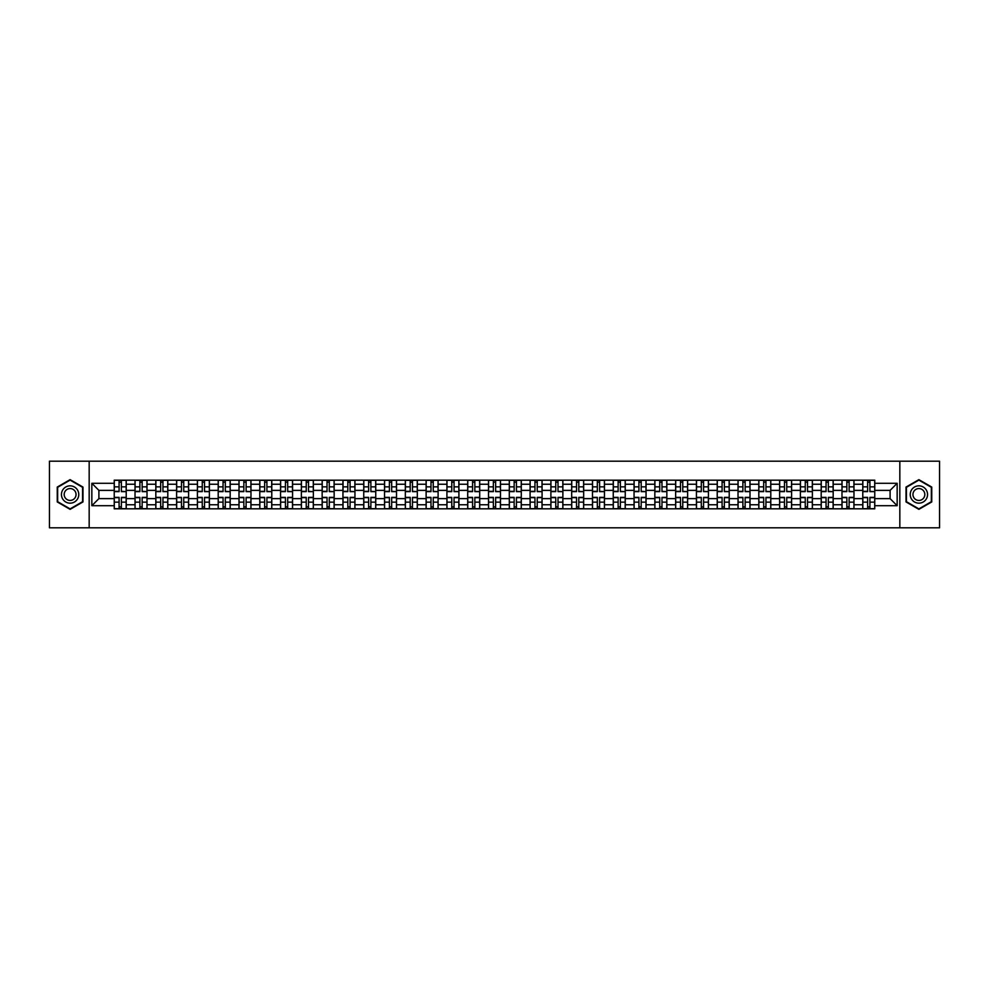 <?xml version="1.0" encoding="UTF-8"?>
<svg xmlns="http://www.w3.org/2000/svg" width="989" height="989" viewBox="0 0 989 989"><rect width="100%" height="100%" fill="white"/><g stroke="black" fill="none" stroke-linecap="round" stroke-linejoin="round"><path stroke-width="1.48" d="M899.829 527.817L939.55 527.817L939.55 461.183L49.45 461.183L49.45 527.817L899.829 527.817L899.829 461.183M135.023 508.828L135.023 484.239L126.221 484.239L126.221 508.828M126.221 484.239L126.221 480.172M135.023 484.239L135.023 480.172M147.015 480.172L147.015 508.828M155.817 508.828L155.817 480.172M167.809 480.172L167.809 508.828M176.611 508.828L176.611 480.172M188.602 480.172L188.602 508.828M197.404 508.828L197.404 480.172M209.396 480.172L209.396 508.828M218.198 508.828L218.198 480.172M230.19 480.172L230.19 508.828M238.992 508.828L238.992 480.172M250.983 480.172L250.983 508.828M259.773 508.828L259.773 480.172M271.777 480.172L271.777 508.828M280.567 508.828L280.567 480.172M292.571 480.172L292.571 508.828M301.361 508.828L301.361 480.172M313.365 480.172L313.365 508.828M322.154 508.828L322.154 480.172M334.158 480.172L334.158 508.828M342.948 508.828L342.948 480.172M354.952 480.172L354.952 508.828M363.742 508.828L363.742 480.172M375.746 480.172L375.746 508.828M384.536 508.828L384.536 480.172M396.527 480.172L396.527 508.828M405.329 508.828L405.329 480.172M417.321 480.172L417.321 508.828M426.123 508.828L426.123 480.172M438.115 480.172L438.115 508.828M446.917 508.828L446.917 480.172M458.908 480.172L458.908 508.828M467.71 508.828L467.71 480.172M479.702 480.172L479.702 508.828M488.504 508.828L488.504 480.172M500.496 480.172L500.496 508.828M509.298 508.828L509.298 480.172M521.29 480.172L521.29 508.828M530.092 508.828L530.092 480.172M542.083 480.172L542.083 508.828M550.885 508.828L550.885 480.172M562.877 480.172L562.877 508.828M571.679 508.828L571.679 480.172M583.671 480.172L583.671 508.828M592.473 508.828L592.473 480.172M604.464 480.172L604.464 508.828M613.254 508.828L613.254 480.172M625.258 480.172L625.258 508.828M634.048 508.828L634.048 480.172M646.052 480.172L646.052 508.828M654.842 508.828L654.842 480.172M666.846 480.172L666.846 508.828M675.635 508.828L675.635 480.172M687.639 480.172L687.639 508.828M696.429 508.828L696.429 480.172M708.433 480.172L708.433 508.828M717.223 508.828L717.223 480.172M729.227 480.172L729.227 508.828M738.017 508.828L738.017 480.172M750.008 480.172L750.008 508.828M758.81 508.828L758.81 480.172M770.802 480.172L770.802 508.828M779.604 508.828L779.604 480.172M791.596 480.172L791.596 508.828M800.398 508.828L800.398 480.172M812.389 480.172L812.389 508.828M821.191 508.828L821.191 480.172M833.183 480.172L833.183 508.828M841.985 508.828L841.985 480.172M853.977 480.172L853.977 508.828M862.779 508.828L862.779 480.172M862.779 498.629L853.977 498.629M841.985 498.629L833.183 498.629M821.191 498.629L812.389 498.629M800.398 498.629L791.596 498.629M779.604 498.629L770.802 498.629M758.81 498.629L750.008 498.629M738.017 498.629L729.227 498.629M717.223 498.629L708.433 498.629M696.429 498.629L687.639 498.629M675.635 498.629L666.846 498.629M654.842 498.629L646.052 498.629M634.048 498.629L625.258 498.629M613.254 498.629L604.464 498.629M592.473 498.629L583.671 498.629M571.679 498.629L562.877 498.629M550.885 498.629L542.083 498.629M530.092 498.629L521.29 498.629M509.298 498.629L500.496 498.629M488.504 498.629L479.702 498.629M467.71 498.629L458.908 498.629M446.917 498.629L438.115 498.629M426.123 498.629L417.321 498.629M405.329 498.629L396.527 498.629M384.536 498.629L375.746 498.629M363.742 498.629L354.952 498.629M342.948 498.629L334.158 498.629M322.154 498.629L313.365 498.629M301.361 498.629L292.571 498.629M280.567 498.629L271.777 498.629M259.773 498.629L250.983 498.629M238.992 498.629L230.19 498.629M218.198 498.629L209.396 498.629M197.404 498.629L188.602 498.629M176.611 498.629L167.809 498.629M155.817 498.629L147.015 498.629M135.023 498.629L126.221 498.629M862.779 490.371L853.977 490.371M841.985 490.371L833.183 490.371M821.191 490.371L812.389 490.371M800.398 490.371L791.596 490.371M779.604 490.371L770.802 490.371M758.81 490.371L750.008 490.371M738.017 490.371L729.227 490.371M717.223 490.371L708.433 490.371M696.429 490.371L687.639 490.371M675.635 490.371L666.846 490.371M654.842 490.371L646.052 490.371M634.048 490.371L625.258 490.371M613.254 490.371L604.464 490.371M592.473 490.371L583.671 490.371M571.679 490.371L562.877 490.371M550.885 490.371L542.083 490.371M530.092 490.371L521.29 490.371M509.298 490.371L500.496 490.371M488.504 490.371L479.702 490.371M467.71 490.371L458.908 490.371M446.917 490.371L438.115 490.371M426.123 490.371L417.321 490.371M405.329 490.371L396.527 490.371M384.536 490.371L375.746 490.371M363.742 490.371L354.952 490.371M342.948 490.371L334.158 490.371M322.154 490.371L313.365 490.371M301.361 490.371L292.571 490.371M280.567 490.371L271.777 490.371M259.773 490.371L250.983 490.371M238.992 490.371L230.19 490.371M218.198 490.371L209.396 490.371M197.404 490.371L188.602 490.371M176.611 490.371L167.809 490.371M155.817 490.371L147.015 490.371M135.023 490.371L126.221 490.371M98.9 498.629L114.23 498.629L114.23 490.371L98.9 490.371L98.9 498.629L91.841 505.7L91.841 483.3L114.23 483.3L114.23 490.371M874.771 490.371L874.771 498.629L890.1 498.629L890.1 490.371L874.771 490.371L874.771 480.172L114.23 480.172L114.23 483.3M874.771 483.3L897.159 483.3L897.159 505.7L874.771 505.7L874.771 498.629M114.23 498.629L114.23 508.828L874.771 508.828L874.771 505.7M114.23 505.7L91.841 505.7M89.171 527.817L89.171 461.183M82.977 487.07L70.108 479.653L57.251 487.07L57.251 501.93L70.108 509.347L82.977 501.93L82.977 487.07M931.749 487.07L918.892 479.653L906.023 487.07L906.023 501.93L918.892 509.347L931.749 501.93L931.749 487.07M121.363 506.825L119.088 506.825M119.088 482.175L121.363 482.175M142.156 506.825L139.882 506.825M139.882 482.175L142.156 482.175M162.95 506.825L160.675 506.825M160.675 482.175L162.95 482.175M183.744 506.825L181.469 506.825M181.469 482.175L183.744 482.175M204.525 506.825L202.263 506.825M202.263 482.175L204.525 482.175M225.319 506.825L223.057 506.825M223.057 482.175L225.319 482.175M246.113 506.825L243.85 506.825M243.85 482.175L246.113 482.175M266.906 506.825L264.644 506.825M264.644 482.175L266.906 482.175M287.7 506.825L285.438 506.825M285.438 482.175L287.7 482.175M308.494 506.825L306.231 506.825M306.231 482.175L308.494 482.175M329.288 506.825L327.025 506.825M327.025 482.175L329.288 482.175M350.081 506.825L347.819 506.825M347.819 482.175L350.081 482.175M370.875 506.825L368.613 506.825M368.613 482.175L370.875 482.175M391.669 506.825L389.406 506.825M389.406 482.175L391.669 482.175M412.462 506.825L410.2 506.825M410.2 482.175L412.462 482.175M433.256 506.825L430.994 506.825M430.994 482.175L433.256 482.175M454.05 506.825L451.775 506.825M451.775 482.175L454.05 482.175M474.844 506.825L472.569 506.825M472.569 482.175L474.844 482.175M495.637 506.825L493.363 506.825M493.363 482.175L495.637 482.175M516.431 506.825L514.156 506.825M514.156 482.175L516.431 482.175M537.225 506.825L534.95 506.825M534.95 482.175L537.225 482.175M558.006 506.825L555.744 506.825M555.744 482.175L558.006 482.175M578.8 506.825L576.538 506.825M576.538 482.175L578.8 482.175M599.594 506.825L597.331 506.825M597.331 482.175L599.594 482.175M620.387 506.825L618.125 506.825M618.125 482.175L620.387 482.175M641.181 506.825L638.919 506.825M638.919 482.175L641.181 482.175M661.975 506.825L659.712 506.825M659.712 482.175L661.975 482.175M682.769 506.825L680.506 506.825M680.506 482.175L682.769 482.175M703.562 506.825L701.3 506.825M701.3 482.175L703.562 482.175M724.356 506.825L722.094 506.825M722.094 482.175L724.356 482.175M745.15 506.825L742.887 506.825M742.887 482.175L745.15 482.175M765.943 506.825L763.681 506.825M763.681 482.175L765.943 482.175M786.737 506.825L784.475 506.825M784.475 482.175L786.737 482.175M807.531 506.825L805.256 506.825M805.256 482.175L807.531 482.175M828.325 506.825L826.05 506.825M826.05 482.175L828.325 482.175M849.118 506.825L846.844 506.825M846.844 482.175L849.118 482.175M869.912 506.825L867.637 506.825M867.637 482.175L869.912 482.175M91.841 483.3L98.9 490.371M890.1 498.629L897.159 505.7M890.1 490.371L897.159 483.3M121.363 491.348L126.159 491.632L121.363 491.632L121.363 480.308L126.159 480.308L123.489 480.308M126.159 491.348L126.159 480.308M119.088 482.039L121.363 482.039M116.962 480.308L114.291 480.308L114.291 491.632L119.088 491.632L119.088 480.308L117.159 480.308M114.291 480.308L123.291 480.308M119.088 497.368L119.088 508.692L114.291 508.692L114.291 497.368L119.088 497.368M121.363 506.961L119.088 506.961M117.159 508.692L126.159 508.692L126.159 497.368L121.363 497.368L121.363 508.692L123.291 508.692M142.156 491.348L146.953 491.632L142.156 491.632L142.156 480.308L146.953 480.308L144.283 480.308M146.953 491.348L146.953 480.308M139.882 482.039L142.156 482.039M137.755 480.308L135.085 480.308L135.085 491.632L139.882 491.632L139.882 480.308L137.953 480.308M135.085 480.308L144.085 480.308M162.95 491.348L167.747 491.632L162.95 491.632L162.95 480.308L167.747 480.308L165.076 480.308M167.747 491.348L167.747 480.308M160.675 482.039L162.95 482.039M158.549 480.308L155.879 480.308L155.879 491.632L160.675 491.632L160.675 480.308L158.747 480.308M155.879 480.308L164.879 480.308M62.604 498.827A8.666 8.666 0 0 0 74.447 502.004A8.666 8.666 0 0 0 77.612 490.173A8.666 8.666 0 0 0 65.781 486.996A8.666 8.666 0 0 0 62.604 498.827M64.977 497.467A5.934 5.934 0 0 0 73.075 499.643A5.934 5.934 0 0 0 75.251 491.533A5.934 5.934 0 0 0 67.141 489.357A5.934 5.934 0 0 0 64.977 497.467M70.108 480.11L82.569 487.305L82.569 501.695L70.108 508.89L57.646 501.695L57.646 487.305L70.108 480.11M911.388 498.827A8.666 8.666 0 0 0 923.219 502.004A8.666 8.666 0 0 0 926.396 490.173A8.666 8.666 0 0 0 914.553 486.996A8.666 8.666 0 0 0 911.388 498.827M913.749 497.467A5.934 5.934 0 0 0 921.859 499.643A5.934 5.934 0 0 0 924.023 491.533A5.934 5.934 0 0 0 915.925 489.357A5.934 5.934 0 0 0 913.749 497.467M918.892 480.11L931.354 487.305L931.354 501.695L918.892 508.89L906.431 501.695L906.431 487.305L918.892 480.11M139.882 497.368L139.882 508.692L135.085 508.692L135.085 497.368L139.882 497.368M142.156 506.961L139.882 506.961M137.953 508.692L146.953 508.692L146.953 497.368L142.156 497.368L142.156 508.692L144.085 508.692M160.675 497.368L160.675 508.692L155.879 508.692L155.879 497.368L160.675 497.368M162.95 506.961L160.675 506.961M158.747 508.692L167.747 508.692L167.747 497.368L162.95 497.368L162.95 508.692L164.879 508.692M183.744 491.348L188.54 491.632L183.744 491.632L183.744 480.308L188.54 480.308L185.87 480.308M188.54 491.348L188.54 480.308M181.469 482.039L183.744 482.039M179.343 480.308L176.672 480.308L176.672 491.632L181.469 491.632L181.469 480.308L179.541 480.308M176.672 480.308L185.672 480.308M204.525 491.348L209.334 491.632L204.525 491.632L204.525 480.308L209.334 480.308L206.664 480.308M209.334 491.348L209.334 480.308M202.263 482.039L204.525 482.039M200.137 480.308L197.466 480.308L197.466 491.632L202.263 491.632L202.263 480.308L200.334 480.308M197.466 480.308L206.466 480.308M225.319 491.348L230.128 491.632L225.319 491.632L225.319 480.308L230.128 480.308L227.458 480.308M230.128 491.348L230.128 480.308M223.057 482.039L225.319 482.039M220.93 480.308L218.26 480.308L218.26 491.632L223.057 491.632L223.057 480.308L221.128 480.308M218.26 480.308L227.26 480.308M181.469 497.368L181.469 508.692L176.672 508.692L176.672 497.368L181.469 497.368M183.744 506.961L181.469 506.961M179.541 508.692L188.54 508.692L188.54 497.368L183.744 497.368L183.744 508.692L185.672 508.692M202.263 497.368L202.263 508.692L197.466 508.692L197.466 497.368L202.263 497.368M204.525 506.961L202.263 506.961M200.334 508.692L209.334 508.692L209.334 497.368L204.525 497.368L204.525 508.692L206.466 508.692M223.057 497.368L223.057 508.692L218.26 508.692L218.26 497.368L223.057 497.368M225.319 506.961L223.057 506.961M221.128 508.692L230.128 508.692L230.128 497.368L225.319 497.368L225.319 508.692L227.26 508.692M246.113 491.348L250.909 491.632L246.113 491.632L246.113 480.308L250.909 480.308L248.251 480.308M250.909 491.348L250.909 480.308M243.85 482.039L246.113 482.039M241.724 480.308L239.054 480.308L239.054 491.632L243.85 491.632L243.85 480.308L241.922 480.308M239.054 480.308L248.054 480.308M243.85 497.368L243.85 508.692L239.054 508.692L239.054 497.368L243.85 497.368M246.113 506.961L243.85 506.961M241.922 508.692L250.909 508.692L250.909 497.368L246.113 497.368L246.113 508.692L248.054 508.692M266.906 491.348L271.703 491.632L266.906 491.632L266.906 480.308L271.703 480.308L269.045 480.308M271.703 491.348L271.703 480.308M264.644 482.039L266.906 482.039M262.518 480.308L259.847 480.308L259.847 491.632L264.644 491.632L264.644 480.308L262.715 480.308M259.847 480.308L268.847 480.308M264.644 497.368L264.644 508.692L259.847 508.692L259.847 497.368L264.644 497.368M266.906 506.961L264.644 506.961M262.715 508.692L271.703 508.692L271.703 497.368L266.906 497.368L266.906 508.692L268.847 508.692M287.7 491.348L292.497 491.632L287.7 491.632L287.7 480.308L292.497 480.308L289.839 480.308M292.497 491.348L292.497 480.308M285.438 482.039L287.7 482.039M283.299 480.308L280.641 480.308L280.641 491.632L285.438 491.632L285.438 480.308L283.509 480.308M280.641 480.308L289.641 480.308M285.438 497.368L285.438 508.692L280.641 508.692L280.641 497.368L285.438 497.368M287.7 506.961L285.438 506.961M283.509 508.692L292.497 508.692L292.497 497.368L287.7 497.368L287.7 508.692L289.641 508.692M308.494 491.348L313.29 491.632L308.494 491.632L308.494 480.308L313.29 480.308L310.633 480.308M313.29 491.348L313.29 480.308M306.231 482.039L308.494 482.039M304.093 480.308L301.435 480.308L301.435 491.632L306.231 491.632L306.231 480.308L304.303 480.308M301.435 480.308L310.435 480.308M306.231 497.368L306.231 508.692L301.435 508.692L301.435 497.368L306.231 497.368M308.494 506.961L306.231 506.961M304.303 508.692L313.29 508.692L313.29 497.368L308.494 497.368L308.494 508.692L310.435 508.692M329.288 491.348L334.084 491.632L329.288 491.632L329.288 480.308L334.084 480.308L331.426 480.308M334.084 491.348L334.084 480.308M327.025 482.039L329.288 482.039M324.887 480.308L322.229 480.308L322.229 491.632L327.025 491.632L327.025 480.308L325.084 480.308M322.229 480.308L331.216 480.308M327.025 497.368L327.025 508.692L322.229 508.692L322.229 497.368L327.025 497.368M329.288 506.961L327.025 506.961M325.084 508.692L334.084 508.692L334.084 497.368L329.288 497.368L329.288 508.692L331.216 508.692M350.081 491.348L354.878 491.632L350.081 491.632L350.081 480.308L354.878 480.308L352.22 480.308M354.878 491.348L354.878 480.308M347.819 482.039L350.081 482.039M345.68 480.308L343.022 480.308L343.022 491.632L347.819 491.632L347.819 480.308L345.878 480.308M343.022 480.308L352.01 480.308M347.819 497.368L347.819 508.692L343.022 508.692L343.022 497.368L347.819 497.368M350.081 506.961L347.819 506.961M345.878 508.692L354.878 508.692L354.878 497.368L350.081 497.368L350.081 508.692L352.01 508.692M370.875 491.348L375.672 491.632L370.875 491.632L370.875 480.308L375.672 480.308L373.014 480.308M375.672 491.348L375.672 480.308M368.613 482.039L370.875 482.039M366.474 480.308L363.816 480.308L363.816 491.632L368.613 491.632L368.613 480.308L366.672 480.308M363.816 480.308L372.804 480.308M368.613 497.368L368.613 508.692L363.816 508.692L363.816 497.368L368.613 497.368M370.875 506.961L368.613 506.961M366.672 508.692L375.672 508.692L375.672 497.368L370.875 497.368L370.875 508.692L372.804 508.692M391.669 491.348L396.465 491.632L391.669 491.632L391.669 480.308L396.465 480.308L393.795 480.308M396.465 491.348L396.465 480.308M389.406 482.039L391.669 482.039M387.268 480.308L384.61 480.308L384.61 491.632L389.406 491.632L389.406 480.308L387.465 480.308M384.61 480.308L393.597 480.308M389.406 497.368L389.406 508.692L384.61 508.692L384.61 497.368L389.406 497.368M391.669 506.961L389.406 506.961M387.465 508.692L396.465 508.692L396.465 497.368L391.669 497.368L391.669 508.692L393.597 508.692M412.462 491.348L417.259 491.632L412.462 491.632L412.462 480.308L417.259 480.308L414.589 480.308M417.259 491.348L417.259 480.308M410.2 482.039L412.462 482.039M408.061 480.308L405.391 480.308L405.391 491.632L410.2 491.632L410.2 480.308L408.259 480.308M405.391 480.308L414.391 480.308M410.2 497.368L410.2 508.692L405.391 508.692L405.391 497.368L410.2 497.368M412.462 506.961L410.2 506.961M408.259 508.692L417.259 508.692L417.259 497.368L412.462 497.368L412.462 508.692L414.391 508.692M433.256 491.348L438.053 491.632L433.256 491.632L433.256 480.308L438.053 480.308L435.383 480.308M438.053 491.348L438.053 480.308M430.994 482.039L433.256 482.039M428.855 480.308L426.185 480.308L426.185 491.632L430.994 491.632L430.994 480.308L429.053 480.308M426.185 480.308L435.185 480.308M430.994 497.368L430.994 508.692L426.185 508.692L426.185 497.368L430.994 497.368M433.256 506.961L430.994 506.961M429.053 508.692L438.053 508.692L438.053 497.368L433.256 497.368L433.256 508.692L435.185 508.692M454.05 491.348L458.847 491.632L454.05 491.632L454.05 480.308L458.847 480.308L456.176 480.308M458.847 491.348L458.847 480.308M451.775 482.039L454.05 482.039M449.649 480.308L446.979 480.308L446.979 491.632L451.775 491.632L451.775 480.308L449.847 480.308M446.979 480.308L455.978 480.308M451.775 497.368L451.775 508.692L446.979 508.692L446.979 497.368L451.775 497.368M454.05 506.961L451.775 506.961M449.847 508.692L458.847 508.692L458.847 497.368L454.05 497.368L454.05 508.692L455.978 508.692M474.844 491.348L479.64 491.632L474.844 491.632L474.844 480.308L479.64 480.308L476.97 480.308M479.64 491.348L479.64 480.308M472.569 482.039L474.844 482.039M470.443 480.308L467.772 480.308L467.772 491.632L472.569 491.632L472.569 480.308L470.64 480.308M467.772 480.308L476.772 480.308M472.569 497.368L472.569 508.692L467.772 508.692L467.772 497.368L472.569 497.368M474.844 506.961L472.569 506.961M470.64 508.692L479.64 508.692L479.64 497.368L474.844 497.368L474.844 508.692L476.772 508.692M495.637 491.348L500.434 491.632L495.637 491.632L495.637 480.308L500.434 480.308L497.764 480.308M500.434 491.348L500.434 480.308M493.363 482.039L495.637 482.039M491.236 480.308L488.566 480.308L488.566 491.632L493.363 491.632L493.363 480.308L491.434 480.308M488.566 480.308L497.566 480.308M493.363 497.368L493.363 508.692L488.566 508.692L488.566 497.368L493.363 497.368M495.637 506.961L493.363 506.961M491.434 508.692L500.434 508.692L500.434 497.368L495.637 497.368L495.637 508.692L497.566 508.692M516.431 491.348L521.228 491.632L516.431 491.632L516.431 480.308L521.228 480.308L518.557 480.308M521.228 491.348L521.228 480.308M514.156 482.039L516.431 482.039M512.03 480.308L509.36 480.308L509.36 491.632L514.156 491.632L514.156 480.308L512.228 480.308M509.36 480.308L518.36 480.308M514.156 497.368L514.156 508.692L509.36 508.692L509.36 497.368L514.156 497.368M516.431 506.961L514.156 506.961M512.228 508.692L521.228 508.692L521.228 497.368L516.431 497.368L516.431 508.692L518.36 508.692M537.225 491.348L542.021 491.632L537.225 491.632L537.225 480.308L542.021 480.308L539.351 480.308M542.021 491.348L542.021 480.308M534.95 482.039L537.225 482.039M532.824 480.308L530.153 480.308L530.153 491.632L534.95 491.632L534.95 480.308L533.022 480.308M530.153 480.308L539.153 480.308M534.95 497.368L534.95 508.692L530.153 508.692L530.153 497.368L534.95 497.368M537.225 506.961L534.95 506.961M533.022 508.692L542.021 508.692L542.021 497.368L537.225 497.368L537.225 508.692L539.153 508.692M558.006 491.348L562.815 491.632L558.006 491.632L558.006 480.308L562.815 480.308L560.145 480.308M562.815 491.348L562.815 480.308M555.744 482.039L558.006 482.039M553.617 480.308L550.947 480.308L550.947 491.632L555.744 491.632L555.744 480.308L553.815 480.308M550.947 480.308L559.947 480.308M555.744 497.368L555.744 508.692L550.947 508.692L550.947 497.368L555.744 497.368M558.006 506.961L555.744 506.961M553.815 508.692L562.815 508.692L562.815 497.368L558.006 497.368L558.006 508.692L559.947 508.692M578.8 491.348L583.609 491.632L578.8 491.632L578.8 480.308L583.609 480.308L580.939 480.308M583.609 491.348L583.609 480.308M576.538 482.039L578.8 482.039M574.411 480.308L571.741 480.308L571.741 491.632L576.538 491.632L576.538 480.308L574.609 480.308M571.741 480.308L580.741 480.308M576.538 497.368L576.538 508.692L571.741 508.692L571.741 497.368L576.538 497.368M578.8 506.961L576.538 506.961M574.609 508.692L583.609 508.692L583.609 497.368L578.8 497.368L578.8 508.692L580.741 508.692M599.594 491.348L604.39 491.632L599.594 491.632L599.594 480.308L604.39 480.308L601.732 480.308M604.39 491.348L604.39 480.308M597.331 482.039L599.594 482.039M595.205 480.308L592.535 480.308L592.535 491.632L597.331 491.632L597.331 480.308L595.403 480.308M592.535 480.308L601.535 480.308M597.331 497.368L597.331 508.692L592.535 508.692L592.535 497.368L597.331 497.368M599.594 506.961L597.331 506.961M595.403 508.692L604.39 508.692L604.39 497.368L599.594 497.368L599.594 508.692L601.535 508.692M620.387 491.348L625.184 491.632L620.387 491.632L620.387 480.308L625.184 480.308L622.526 480.308M625.184 491.348L625.184 480.308M618.125 482.039L620.387 482.039M615.986 480.308L613.328 480.308L613.328 491.632L618.125 491.632L618.125 480.308L616.196 480.308M613.328 480.308L622.328 480.308M618.125 497.368L618.125 508.692L613.328 508.692L613.328 497.368L618.125 497.368M620.387 506.961L618.125 506.961M616.196 508.692L625.184 508.692L625.184 497.368L620.387 497.368L620.387 508.692L622.328 508.692M641.181 491.348L645.978 491.632L641.181 491.632L641.181 480.308L645.978 480.308L643.32 480.308M645.978 491.348L645.978 480.308M638.919 482.039L641.181 482.039M636.78 480.308L634.122 480.308L634.122 491.632L638.919 491.632L638.919 480.308L636.99 480.308M634.122 480.308L643.122 480.308M638.919 497.368L638.919 508.692L634.122 508.692L634.122 497.368L638.919 497.368M641.181 506.961L638.919 506.961M636.99 508.692L645.978 508.692L645.978 497.368L641.181 497.368L641.181 508.692L643.122 508.692M661.975 491.348L666.771 491.632L661.975 491.632L661.975 480.308L666.771 480.308L664.114 480.308M666.771 491.348L666.771 480.308M659.712 482.039L661.975 482.039M657.574 480.308L654.916 480.308L654.916 491.632L659.712 491.632L659.712 480.308L657.784 480.308M654.916 480.308L663.916 480.308M659.712 497.368L659.712 508.692L654.916 508.692L654.916 497.368L659.712 497.368M661.975 506.961L659.712 506.961M657.784 508.692L666.771 508.692L666.771 497.368L661.975 497.368L661.975 508.692L663.916 508.692M682.769 491.348L687.565 491.632L682.769 491.632L682.769 480.308L687.565 480.308L684.907 480.308M687.565 491.348L687.565 480.308M680.506 482.039L682.769 482.039M678.367 480.308L675.71 480.308L675.71 491.632L680.506 491.632L680.506 480.308L678.565 480.308M675.71 480.308L684.697 480.308M680.506 497.368L680.506 508.692L675.71 508.692L675.71 497.368L680.506 497.368M682.769 506.961L680.506 506.961M678.565 508.692L687.565 508.692L687.565 497.368L682.769 497.368L682.769 508.692L684.697 508.692M703.562 491.348L708.359 491.632L703.562 491.632L703.562 480.308L708.359 480.308L705.701 480.308M708.359 491.348L708.359 480.308M701.3 482.039L703.562 482.039M699.161 480.308L696.503 480.308L696.503 491.632L701.3 491.632L701.3 480.308L699.359 480.308M696.503 480.308L705.491 480.308M701.3 497.368L701.3 508.692L696.503 508.692L696.503 497.368L701.3 497.368M703.562 506.961L701.3 506.961M699.359 508.692L708.359 508.692L708.359 497.368L703.562 497.368L703.562 508.692L705.491 508.692M724.356 491.348L729.153 491.632L724.356 491.632L724.356 480.308L729.153 480.308L726.482 480.308M729.153 491.348L729.153 480.308M722.094 482.039L724.356 482.039M719.955 480.308L717.297 480.308L717.297 491.632L722.094 491.632L722.094 480.308L720.153 480.308M717.297 480.308L726.285 480.308M722.094 497.368L722.094 508.692L717.297 508.692L717.297 497.368L722.094 497.368M724.356 506.961L722.094 506.961M720.153 508.692L729.153 508.692L729.153 497.368L724.356 497.368L724.356 508.692L726.285 508.692M745.15 491.348L749.946 491.632L745.15 491.632L745.15 480.308L749.946 480.308L747.276 480.308M749.946 491.348L749.946 480.308M742.887 482.039L745.15 482.039M740.749 480.308L738.091 480.308L738.091 491.632L742.887 491.632L742.887 480.308L740.946 480.308M738.091 480.308L747.078 480.308M742.887 497.368L742.887 508.692L738.091 508.692L738.091 497.368L742.887 497.368M745.15 506.961L742.887 506.961M740.946 508.692L749.946 508.692L749.946 497.368L745.15 497.368L745.15 508.692L747.078 508.692M765.943 491.348L770.74 491.632L765.943 491.632L765.943 480.308L770.74 480.308L768.07 480.308M770.74 491.348L770.74 480.308M763.681 482.039L765.943 482.039M761.542 480.308L758.872 480.308L758.872 491.632L763.681 491.632L763.681 480.308L761.74 480.308M758.872 480.308L767.872 480.308M763.681 497.368L763.681 508.692L758.872 508.692L758.872 497.368L763.681 497.368M765.943 506.961L763.681 506.961M761.74 508.692L770.74 508.692L770.74 497.368L765.943 497.368L765.943 508.692L767.872 508.692M786.737 491.348L791.534 491.632L786.737 491.632L786.737 480.308L791.534 480.308L788.863 480.308M791.534 491.348L791.534 480.308M784.475 482.039L786.737 482.039M782.336 480.308L779.666 480.308L779.666 491.632L784.475 491.632L784.475 480.308L782.534 480.308M779.666 480.308L788.666 480.308M784.475 497.368L784.475 508.692L779.666 508.692L779.666 497.368L784.475 497.368M786.737 506.961L784.475 506.961M782.534 508.692L791.534 508.692L791.534 497.368L786.737 497.368L786.737 508.692L788.666 508.692M807.531 491.348L812.328 491.632L807.531 491.632L807.531 480.308L812.328 480.308L809.657 480.308M812.328 491.348L812.328 480.308M805.256 482.039L807.531 482.039M803.13 480.308L800.46 480.308L800.46 491.632L805.256 491.632L805.256 480.308L803.328 480.308M800.46 480.308L809.459 480.308M805.256 497.368L805.256 508.692L800.46 508.692L800.46 497.368L805.256 497.368M807.531 506.961L805.256 506.961M803.328 508.692L812.328 508.692L812.328 497.368L807.531 497.368L807.531 508.692L809.459 508.692M828.325 491.348L833.121 491.632L828.325 491.632L828.325 480.308L833.121 480.308L830.451 480.308M833.121 491.348L833.121 480.308M826.05 482.039L828.325 482.039M823.924 480.308L821.253 480.308L821.253 491.632L826.05 491.632L826.05 480.308L824.121 480.308M821.253 480.308L830.253 480.308M826.05 497.368L826.05 508.692L821.253 508.692L821.253 497.368L826.05 497.368M828.325 506.961L826.05 506.961M824.121 508.692L833.121 508.692L833.121 497.368L828.325 497.368L828.325 508.692L830.253 508.692M849.118 491.348L853.915 491.632L849.118 491.632L849.118 480.308L853.915 480.308L851.245 480.308M853.915 491.348L853.915 480.308M846.844 482.039L849.118 482.039M844.717 480.308L842.047 480.308L842.047 491.632L846.844 491.632L846.844 480.308L844.915 480.308M842.047 480.308L851.047 480.308M846.844 497.368L846.844 508.692L842.047 508.692L842.047 497.368L846.844 497.368M849.118 506.961L846.844 506.961M844.915 508.692L853.915 508.692L853.915 497.368L849.118 497.368L849.118 508.692L851.047 508.692M869.912 491.348L874.709 491.632L869.912 491.632L869.912 480.308L874.709 480.308L872.038 480.308M874.709 491.348L874.709 480.308M867.637 482.039L869.912 482.039M865.511 480.308L862.841 480.308L862.841 491.632L867.637 491.632L867.637 480.308L865.709 480.308M862.841 480.308L871.841 480.308M867.637 497.368L867.637 508.692L862.841 508.692L862.841 497.368L867.637 497.368M869.912 506.961L867.637 506.961M865.709 508.692L874.709 508.692L874.709 497.368L869.912 497.368L869.912 508.692L871.841 508.692M841.985 484.239L833.183 484.239M821.191 484.239L812.389 484.239M800.398 484.239L791.596 484.239M779.604 484.239L770.802 484.239M758.81 484.239L750.008 484.239M738.017 484.239L729.227 484.239M717.223 484.239L708.433 484.239M696.429 484.239L687.639 484.239M675.635 484.239L666.846 484.239M654.842 484.239L646.052 484.239M634.048 484.239L625.258 484.239M613.254 484.239L604.464 484.239M592.473 484.239L583.671 484.239M571.679 484.239L562.877 484.239M550.885 484.239L542.083 484.239M530.092 484.239L521.29 484.239M509.298 484.239L500.496 484.239M488.504 484.239L479.702 484.239M467.71 484.239L458.908 484.239M446.917 484.239L438.115 484.239M426.123 484.239L417.321 484.239M405.329 484.239L396.527 484.239M384.536 484.239L375.746 484.239M363.742 484.239L354.952 484.239M342.948 484.239L334.158 484.239M322.154 484.239L313.365 484.239M301.361 484.239L292.571 484.239M280.567 484.239L271.777 484.239M259.773 484.239L250.983 484.239M238.992 484.239L230.19 484.239M218.198 484.239L209.396 484.239M197.404 484.239L188.602 484.239M176.611 484.239L167.809 484.239M155.817 484.239L147.015 484.239M862.779 484.239L853.977 484.239M841.985 504.761L833.183 504.761M821.191 504.761L812.389 504.761M800.398 504.761L791.596 504.761M779.604 504.761L770.802 504.761M758.81 504.761L750.008 504.761M738.017 504.761L729.227 504.761M717.223 504.761L708.433 504.761M696.429 504.761L687.639 504.761M675.635 504.761L666.846 504.761M654.842 504.761L646.052 504.761M634.048 504.761L625.258 504.761M613.254 504.761L604.464 504.761M592.473 504.761L583.671 504.761M571.679 504.761L562.877 504.761M550.885 504.761L542.083 504.761M530.092 504.761L521.29 504.761M509.298 504.761L500.496 504.761M488.504 504.761L479.702 504.761M467.71 504.761L458.908 504.761M446.917 504.761L438.115 504.761M426.123 504.761L417.321 504.761M405.329 504.761L396.527 504.761M384.536 504.761L375.746 504.761M363.742 504.761L354.952 504.761M342.948 504.761L334.158 504.761M322.154 504.761L313.365 504.761M301.361 504.761L292.571 504.761M280.567 504.761L271.777 504.761M259.773 504.761L250.983 504.761M238.992 504.761L230.19 504.761M218.198 504.761L209.396 504.761M197.404 504.761L188.602 504.761M176.611 504.761L167.809 504.761M155.817 504.761L147.015 504.761M135.023 504.761L126.221 504.761M862.779 504.761L853.977 504.761M121.363 486.848L126.159 486.848M114.291 491.348L119.088 491.348M114.291 486.848L119.088 486.848M119.088 497.652L114.291 497.652M119.088 502.152L114.291 502.152M126.159 497.652L121.363 497.652M126.159 502.152L121.363 502.152M142.156 486.848L146.953 486.848M135.085 491.348L139.882 491.348M135.085 486.848L139.882 486.848M162.95 486.848L167.747 486.848M155.879 491.348L160.675 491.348M155.879 486.848L160.675 486.848M139.882 497.652L135.085 497.652M139.882 502.152L135.085 502.152M146.953 497.652L142.156 497.652M146.953 502.152L142.156 502.152M160.675 497.652L155.879 497.652M160.675 502.152L155.879 502.152M167.747 497.652L162.95 497.652M167.747 502.152L162.95 502.152M183.744 486.848L188.54 486.848M176.672 491.348L181.469 491.348M176.672 486.848L181.469 486.848M204.525 486.848L209.334 486.848M197.466 491.348L202.263 491.348M197.466 486.848L202.263 486.848M225.319 486.848L230.128 486.848M218.26 491.348L223.057 491.348M218.26 486.848L223.057 486.848M181.469 497.652L176.672 497.652M181.469 502.152L176.672 502.152M188.54 497.652L183.744 497.652M188.54 502.152L183.744 502.152M202.263 497.652L197.466 497.652M202.263 502.152L197.466 502.152M209.334 497.652L204.525 497.652M209.334 502.152L204.525 502.152M223.057 497.652L218.26 497.652M223.057 502.152L218.26 502.152M230.128 497.652L225.319 497.652M230.128 502.152L225.319 502.152M246.113 486.848L250.909 486.848M239.054 491.348L243.85 491.348M239.054 486.848L243.85 486.848M243.85 497.652L239.054 497.652M243.85 502.152L239.054 502.152M250.909 497.652L246.113 497.652M250.909 502.152L246.113 502.152M266.906 486.848L271.703 486.848M259.847 491.348L264.644 491.348M259.847 486.848L264.644 486.848M264.644 497.652L259.847 497.652M264.644 502.152L259.847 502.152M271.703 497.652L266.906 497.652M271.703 502.152L266.906 502.152M287.7 486.848L292.497 486.848M280.641 491.348L285.438 491.348M280.641 486.848L285.438 486.848M285.438 497.652L280.641 497.652M285.438 502.152L280.641 502.152M292.497 497.652L287.7 497.652M292.497 502.152L287.7 502.152M308.494 486.848L313.29 486.848M301.435 491.348L306.231 491.348M301.435 486.848L306.231 486.848M306.231 497.652L301.435 497.652M306.231 502.152L301.435 502.152M313.29 497.652L308.494 497.652M313.29 502.152L308.494 502.152M329.288 486.848L334.084 486.848M322.229 491.348L327.025 491.348M322.229 486.848L327.025 486.848M327.025 497.652L322.229 497.652M327.025 502.152L322.229 502.152M334.084 497.652L329.288 497.652M334.084 502.152L329.288 502.152M350.081 486.848L354.878 486.848M343.022 491.348L347.819 491.348M343.022 486.848L347.819 486.848M347.819 497.652L343.022 497.652M347.819 502.152L343.022 502.152M354.878 497.652L350.081 497.652M354.878 502.152L350.081 502.152M370.875 486.848L375.672 486.848M363.816 491.348L368.613 491.348M363.816 486.848L368.613 486.848M368.613 497.652L363.816 497.652M368.613 502.152L363.816 502.152M375.672 497.652L370.875 497.652M375.672 502.152L370.875 502.152M391.669 486.848L396.465 486.848M384.61 491.348L389.406 491.348M384.61 486.848L389.406 486.848M389.406 497.652L384.61 497.652M389.406 502.152L384.61 502.152M396.465 497.652L391.669 497.652M396.465 502.152L391.669 502.152M412.462 486.848L417.259 486.848M405.391 491.348L410.2 491.348M405.391 486.848L410.2 486.848M410.2 497.652L405.391 497.652M410.2 502.152L405.391 502.152M417.259 497.652L412.462 497.652M417.259 502.152L412.462 502.152M433.256 486.848L438.053 486.848M426.185 491.348L430.994 491.348M426.185 486.848L430.994 486.848M430.994 497.652L426.185 497.652M430.994 502.152L426.185 502.152M438.053 497.652L433.256 497.652M438.053 502.152L433.256 502.152M454.05 486.848L458.847 486.848M446.979 491.348L451.775 491.348M446.979 486.848L451.775 486.848M451.775 497.652L446.979 497.652M451.775 502.152L446.979 502.152M458.847 497.652L454.05 497.652M458.847 502.152L454.05 502.152M474.844 486.848L479.64 486.848M467.772 491.348L472.569 491.348M467.772 486.848L472.569 486.848M472.569 497.652L467.772 497.652M472.569 502.152L467.772 502.152M479.64 497.652L474.844 497.652M479.64 502.152L474.844 502.152M495.637 486.848L500.434 486.848M488.566 491.348L493.363 491.348M488.566 486.848L493.363 486.848M493.363 497.652L488.566 497.652M493.363 502.152L488.566 502.152M500.434 497.652L495.637 497.652M500.434 502.152L495.637 502.152M516.431 486.848L521.228 486.848M509.36 491.348L514.156 491.348M509.36 486.848L514.156 486.848M514.156 497.652L509.36 497.652M514.156 502.152L509.36 502.152M521.228 497.652L516.431 497.652M521.228 502.152L516.431 502.152M537.225 486.848L542.021 486.848M530.153 491.348L534.95 491.348M530.153 486.848L534.95 486.848M534.95 497.652L530.153 497.652M534.95 502.152L530.153 502.152M542.021 497.652L537.225 497.652M542.021 502.152L537.225 502.152M558.006 486.848L562.815 486.848M550.947 491.348L555.744 491.348M550.947 486.848L555.744 486.848M555.744 497.652L550.947 497.652M555.744 502.152L550.947 502.152M562.815 497.652L558.006 497.652M562.815 502.152L558.006 502.152M578.8 486.848L583.609 486.848M571.741 491.348L576.538 491.348M571.741 486.848L576.538 486.848M576.538 497.652L571.741 497.652M576.538 502.152L571.741 502.152M583.609 497.652L578.8 497.652M583.609 502.152L578.8 502.152M599.594 486.848L604.39 486.848M592.535 491.348L597.331 491.348M592.535 486.848L597.331 486.848M597.331 497.652L592.535 497.652M597.331 502.152L592.535 502.152M604.39 497.652L599.594 497.652M604.39 502.152L599.594 502.152M620.387 486.848L625.184 486.848M613.328 491.348L618.125 491.348M613.328 486.848L618.125 486.848M618.125 497.652L613.328 497.652M618.125 502.152L613.328 502.152M625.184 497.652L620.387 497.652M625.184 502.152L620.387 502.152M641.181 486.848L645.978 486.848M634.122 491.348L638.919 491.348M634.122 486.848L638.919 486.848M638.919 497.652L634.122 497.652M638.919 502.152L634.122 502.152M645.978 497.652L641.181 497.652M645.978 502.152L641.181 502.152M661.975 486.848L666.771 486.848M654.916 491.348L659.712 491.348M654.916 486.848L659.712 486.848M659.712 497.652L654.916 497.652M659.712 502.152L654.916 502.152M666.771 497.652L661.975 497.652M666.771 502.152L661.975 502.152M682.769 486.848L687.565 486.848M675.71 491.348L680.506 491.348M675.71 486.848L680.506 486.848M680.506 497.652L675.71 497.652M680.506 502.152L675.71 502.152M687.565 497.652L682.769 497.652M687.565 502.152L682.769 502.152M703.562 486.848L708.359 486.848M696.503 491.348L701.3 491.348M696.503 486.848L701.3 486.848M701.3 497.652L696.503 497.652M701.3 502.152L696.503 502.152M708.359 497.652L703.562 497.652M708.359 502.152L703.562 502.152M724.356 486.848L729.153 486.848M717.297 491.348L722.094 491.348M717.297 486.848L722.094 486.848M722.094 497.652L717.297 497.652M722.094 502.152L717.297 502.152M729.153 497.652L724.356 497.652M729.153 502.152L724.356 502.152M745.15 486.848L749.946 486.848M738.091 491.348L742.887 491.348M738.091 486.848L742.887 486.848M742.887 497.652L738.091 497.652M742.887 502.152L738.091 502.152M749.946 497.652L745.15 497.652M749.946 502.152L745.15 502.152M765.943 486.848L770.74 486.848M758.872 491.348L763.681 491.348M758.872 486.848L763.681 486.848M763.681 497.652L758.872 497.652M763.681 502.152L758.872 502.152M770.74 497.652L765.943 497.652M770.74 502.152L765.943 502.152M786.737 486.848L791.534 486.848M779.666 491.348L784.475 491.348M779.666 486.848L784.475 486.848M784.475 497.652L779.666 497.652M784.475 502.152L779.666 502.152M791.534 497.652L786.737 497.652M791.534 502.152L786.737 502.152M807.531 486.848L812.328 486.848M800.46 491.348L805.256 491.348M800.46 486.848L805.256 486.848M805.256 497.652L800.46 497.652M805.256 502.152L800.46 502.152M812.328 497.652L807.531 497.652M812.328 502.152L807.531 502.152M828.325 486.848L833.121 486.848M821.253 491.348L826.05 491.348M821.253 486.848L826.05 486.848M826.05 497.652L821.253 497.652M826.05 502.152L821.253 502.152M833.121 497.652L828.325 497.652M833.121 502.152L828.325 502.152M849.118 486.848L853.915 486.848M842.047 491.348L846.844 491.348M842.047 486.848L846.844 486.848M846.844 497.652L842.047 497.652M846.844 502.152L842.047 502.152M853.915 497.652L849.118 497.652M853.915 502.152L849.118 502.152M869.912 486.848L874.709 486.848M862.841 491.348L867.637 491.348M862.841 486.848L867.637 486.848M867.637 497.652L862.841 497.652M867.637 502.152L862.841 502.152M874.709 497.652L869.912 497.652M874.709 502.152L869.912 502.152"/></g></svg>
